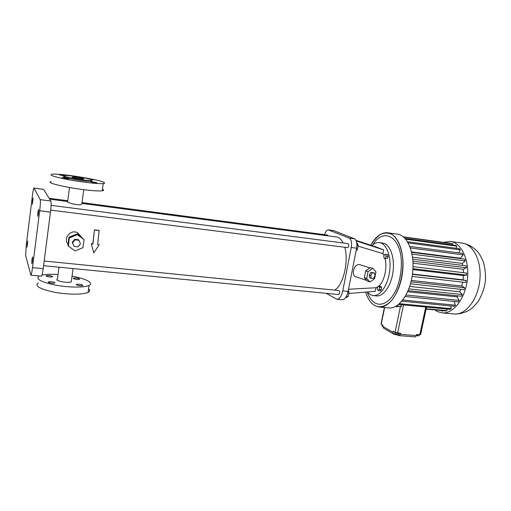 <?xml version="1.0" encoding="UTF-8"?>
<svg xmlns="http://www.w3.org/2000/svg" width="511" height="511" viewBox="0 0 511 511"><rect width="100%" height="100%" fill="white"/><g stroke="black" fill="none" stroke-linecap="round" stroke-linejoin="round"><path stroke-width="0.77" d="M384.4 307.533L381.021 323.955L382.988 325.322L382.771 326.376L392.895 332.303L393.119 331.224L395.035 332.342L400.765 333.268L399.468 335.67L393.706 334.117L392.895 332.303M400.535 334.347L416.369 335.567L416.599 334.501L420.642 334.526M417.806 334.59L417.564 335.74L416.414 335.357M419.256 334.705L419.007 335.848L417.564 335.74M382.241 324.887L382.024 325.954L382.183 324.855M382.809 326.21L382.024 325.954M397.75 333.031L397.494 334.251L395.763 333.894L394.882 333.383L395.092 332.374M398.542 333.095L398.331 334.092L397.494 334.251M396.012 332.725L395.763 333.894M393.393 333.938L383.576 328.158L382.771 326.376M401.148 304.69L401.474 306.383L395.936 306.274M397.117 306.383L397.066 306.913L396.44 306.856M426.174 308.81L446.94 310.675L445.739 310.963L426.11 309.11M426.398 307.775L426.231 308.721M416.369 335.567L415.251 336.87M417.244 335.631L416.267 335.925M396.542 305.917L401.474 306.383M442.379 311.167L441.906 311.122M442.622 310.669L442.577 311.18M446.876 309.046L446.94 310.675M388.603 307.922L389.063 307.961C399.193 308.957 410.467 292.899 412.626 272.855C414.913 252.824 407.401 235.015 397.251 234.115L388.034 232.837M435.653 310.535L437.499 311.595L442.309 312.898C453.34 313.965 465.349 298.558 467.424 279.204C469.641 259.856 461.267 242.501 450.229 241.454L443.516 242.38M448.62 243.083L403.422 236.868L451.718 243.511L452.855 243.875L452.618 244.961M405.102 238.477L455.767 245.395L456.808 246.161L456.048 248.269M407.529 241.735L459.408 248.723L460.309 249.873L458.693 252.888M409.848 246.436L462.455 253.386L463.164 254.861L460.545 258.227L460.73 258.662M411.655 252.357L464.755 259.179L465.234 260.923L462.283 263.427L462.711 265.413M412.76 259.205L466.179 265.841L466.402 267.77L463.247 269.284L463.432 272.682M413.035 266.646L466.645 273.066L466.6 275.09L463.394 275.525L463.017 279.843L466.128 280.494L465.815 282.506L412.141 276.413M462.653 282.149L461.778 286.039L464.646 287.757L464.084 289.667L410.493 283.835M460.762 289.303L459.785 291.807L462.283 294.508L461.497 296.214L408.123 290.638M457.773 295.824L457.141 296.865L459.153 300.411L458.188 301.835L405.185 296.501M454.132 301.426L455.429 305.195L454.33 306.281L401.895 301.164M450.804 305.936L451.29 308.657L450.114 309.359L398.606 304.447M399.474 303.694L451.29 308.657M402.815 300.021L455.429 305.195M406.034 295.007L459.153 300.411M407.65 291.73L457.141 296.865M408.832 288.862L462.283 294.508M409.694 286.435L459.785 291.807M411.023 281.855L464.646 287.757M411.355 280.437L461.778 286.039M412.447 274.324L466.128 280.494M412.486 274.024L463.017 279.843M412.914 269.572L463.394 275.525M412.958 268.735L466.6 275.09M413.016 263.165L463.247 269.284M412.92 261.191L466.402 267.77M412.524 257.18L462.283 263.427M412.032 254.146L465.234 260.923M411.553 251.923L460.545 258.227M410.403 247.944L463.164 254.861M408.193 242.885L460.309 249.873M405.734 239.212L456.808 246.161M403.728 237.136L452.855 243.875M367.217 291.973C369.178 297.479 371.931 301.228 375.476 303.227C382.107 306.44 390.18 301.726 395.776 290.67C399.768 281.51 401.62 271.526 401.346 260.712C399.947 235.399 382.918 227.817 372.66 244.897M376.326 295.888L376.645 295.92C383.755 296.635 391.598 285.036 393.138 270.741C394.773 256.445 389.631 243.645 382.509 243.044L379.552 242.655M367.268 291.966L370.532 294.77L373.356 295.594C380.42 296.303 388.232 284.678 389.772 270.351C391.407 256.03 386.31 243.204 379.232 242.61C376.728 242.38 374.282 243.37 371.88 245.574M377.003 247.675L377.118 247.356L383.665 249.93L356.237 240.898M384.036 255.672L382.924 253.571L383.665 249.93M348.789 293.474L375.259 291.321L375.987 287.744L378.083 286.652M378.747 286.122C384.368 281.606 387.581 267.464 384.975 258.406M356.014 240.4L377.118 247.356L355.975 240.33M378.293 290.567L380.293 290.772L381.385 289.648L381.538 287.412L380.606 286.32L378.6 286.109L377.52 287.239L377.367 289.462L378.293 290.567L379.379 289.437L379.532 287.208L378.6 286.109M384.221 258.31L387.421 258.457L388.149 256.465L387.683 254.58L385.677 254.331L384.489 254.446L383.761 256.433L384.221 258.31L385.409 258.215L386.137 256.215L385.677 254.331M356.205 240.828L382.713 249.56M382.924 253.571L358.128 246.174M375.987 287.744L348.521 289.252M360.447 264.883L360.044 264.755C354.161 262.801 350.501 275.736 356.078 276.86L366.7 280.437M381.538 287.412L379.532 287.208M381.385 289.648L379.379 289.437M388.149 256.465L386.137 256.215M387.421 258.457L385.409 258.215M328.509 229.899L333.913 230.678L354.449 238.778C356.601 240.138 357.323 243.274 356.608 248.193L348.093 291.404C346.835 296.802 344.848 299.593 342.153 299.772L342.025 299.765M372.736 268.352L370.315 267.585L365.659 270.875L365.41 272.095L364.292 277.703L367.588 281.159L369.99 281.97L374.608 278.636L375.981 271.865L372.736 268.352L368.067 271.66L366.694 278.508L369.99 281.97M324.549 234.69C325.545 231.521 326.836 229.918 328.432 229.893L349.141 238.075C351.268 239.435 351.977 242.584 351.261 247.509L342.772 290.874C341.514 296.291 339.547 299.088 336.877 299.274L326.21 293.333M345.608 297.645L348.074 296.674L346.33 296.508M347.934 292.171L349.058 292.279L348.074 296.674M348.31 290.299L349.058 292.279M356.295 249.777L357.298 249.905L356.148 250.531M356.921 245.223L358.3 245.401L357.298 249.905M356.621 242.157L358.3 245.401M364.886 278.323L367.007 280.545M365.41 272.095L364.535 276.483M369.485 268.166L366.489 270.287M81.888 203.404L336.423 236.97C339.093 237.289 341.348 239.289 343.168 242.974M344.74 247.26C349.007 261.306 343.194 285.496 334.654 290.127M81.996 202.605L327.564 235.086L328.132 235.878M51.087 205.352L348.138 243.613C349.198 245.076 349.026 246.411 347.64 247.624L347.499 247.592M44.176 261.012L338.921 290.555C340 291.973 339.879 293.301 338.563 294.54L338.538 294.54M364.292 277.703L366.694 278.508M365.659 270.875L368.067 271.66M97.678 244.379L99.191 244.705L93.781 252.932L91.284 243.664L92.83 243.836L94.439 229.841L99.128 230.397L97.652 244.539L99.191 244.705M49.714 199.162L67.656 201.532C64.226 201.602 78.847 206.476 81.786 204.157L81.875 203.499M81.319 236.74L77.519 232.735C70.505 228.941 62.872 238.675 68.04 244.098M374.493 272.938L370.845 272.389L369.223 275.122L369.74 277.901L373.381 278.438L374.997 275.71L374.493 272.938L372.366 272.88L370.737 275.621L371.248 278.406M71.412 280.903L71.284 281.868C68.461 283.49 53.834 280.724 57.398 279.242L58.989 267.189M33.975 188.016L43.595 189.377L50.889 201.047C51.317 202.426 51.177 206.112 50.468 212.097L43.192 268.671C42.56 273.347 41.985 275.851 41.468 276.176L30.89 275.199L25.646 255.545L26.227 245.484L32.423 195.611C33.03 190.948 33.547 188.412 33.962 188.01L40.216 199.648C40.567 201.021 40.388 204.726 39.686 210.743L32.5 267.643C31.88 272.344 31.343 274.861 30.89 275.199M93.781 252.932L91.284 243.664M91.412 243.836L92.957 244.009L94.439 229.841M69.93 247.241L72.179 248.838M84.066 239.582L79.275 235.347L76.848 234.012L70.365 236.65L68.953 237.232L67.874 245.337L68.276 246.066L75.098 250.914L82.961 247.669L84.066 239.582L77.295 234.683L69.362 237.915L68.276 246.066M369.223 275.122L370.737 275.621M370.845 272.389L372.366 272.88M72.051 276.17C82.328 278.112 88.435 280.36 90.377 282.922C90.907 283.867 90.473 284.697 89.074 285.4C84.596 287.725 68.691 287.636 55.118 285.042C40.535 281.861 35.214 278.834 39.149 275.972L39.168 275.966M42.03 275.071C46.016 274.286 51.349 274.088 58.024 274.484M76.158 278.041C78.764 278.386 79.863 278.808 79.467 279.306C78.292 279.983 72.07 278.795 73.546 278.176L76.158 278.041M79.256 284.205C81.964 284.557 83.101 285.004 82.673 285.54C81.415 286.269 75.015 285.023 76.58 284.359L79.256 284.205M49.12 275.525C51.732 275.863 52.825 276.285 52.403 276.783C51.177 277.473 44.808 276.304 46.341 275.665L49.12 275.525M51.349 281.689C54.07 282.04 55.201 282.487 54.734 283.024C53.425 283.765 46.871 282.538 48.5 281.855L51.349 281.689M27.236 243.549L27.735 241.09L27.07 247.152L27.236 243.549M31.95 259.62L32.512 256.956C32.902 256.771 32.142 263.817 31.791 263.67L31.95 259.62M32.557 200.785L33.094 198.127L32.397 204.253L32.557 200.785M37.891 212.423L38.504 209.536C38.893 209.363 38.095 216.479 37.737 216.319L37.891 212.423M94.573 230.007L99.268 230.563M102.462 189.262L103.369 189.785C103.969 190.277 103.599 190.622 102.245 190.807C97.92 191.446 81.875 189.811 67.995 187.25C53.061 184.305 47.472 182.37 51.241 181.431M68.761 238.682L68.065 243.894M75.443 234.587L70.365 236.65M82.392 238.024L78.055 234.888M88.607 288.753L89.431 289.731C89.949 290.714 89.508 291.577 88.109 292.318C83.625 294.758 67.727 294.783 54.179 292.19C39.622 288.983 34.314 285.885 38.268 282.883M104.359 182.663C104.972 183.123 104.602 183.43 103.254 183.577C98.936 184.081 82.884 182.331 68.985 179.77C54.019 176.844 48.411 174.986 52.167 174.2C60.247 173.159 101.555 179.898 104.359 182.663M94.139 182.727L96.815 182.951C98.323 182.829 91.801 181.622 90.575 181.788L94.139 182.727M91.871 179.91L93.072 179.961L89.514 179.054M65.58 178.633L68.436 178.869C70.007 178.754 63.332 177.534 62.055 177.7L65.58 178.633M64.61 175.522L59.397 174.851L63.964 175.886M68.953 237.232L69.362 237.915M76.848 234.012L77.295 234.683M91.303 180.575L91.82 180.856L91.201 181.309C86.174 182.044 57.973 176.863 64.565 176.423M78.956 240.279L78.617 239.755L74.657 239.308L72.223 242.374L74.095 246.423L78.062 246.851L80.489 243.792L78.956 240.279L74.983 239.831L72.543 242.904L74.095 246.423M91.942 179.961L91.328 180.402C86.302 181.118 58.094 175.937 64.68 175.516C68.774 174.966 90.715 178.55 91.942 179.961M72.223 242.374L72.543 242.904M74.657 239.308L74.983 239.831M77.404 177.355C82.233 178.128 84.302 178.671 83.606 178.971C81.485 179.265 69.796 177.119 72.505 176.934L77.404 177.355M400.432 306.562L395.035 332.342M384.642 307.552L381.2 324.281M419.806 334.75L425.765 307.034M403.505 304.914L397.603 333.019M394.894 333.383L394.709 334.264M399.257 333.153L398.791 335.35M368.572 298.999C370.379 302.135 372.525 304.39 375.01 305.77L379.334 307.06C389.299 308.037 400.432 291.864 402.604 271.692C404.904 251.533 397.552 233.648 387.581 232.773C383.454 232.396 379.488 234.217 375.681 238.241M453.825 313.965L454.336 314.01C465.559 315.095 477.721 299.836 479.778 280.635C481.982 261.44 473.422 244.188 462.2 243.115L450.734 241.524M374.972 305.712C380.452 308.203 386.686 306.153 392.256 299.714C399.474 290.197 403.76 273.532 402.732 258.489C401.512 247.528 397.807 239.027 392.608 234.824C388.941 232.844 385.141 232.575 381.206 234.019C377.348 236.395 373.854 240.119 370.718 245.191M349.141 238.075L354.449 238.778M328.835 229.995L333.913 230.678M351.261 247.509L356.608 248.193M342.772 290.874L348.093 291.404M34.033 188.074L43.595 189.377M40.216 199.648L50.889 201.047M39.686 210.743L50.468 212.097M32.5 267.643L43.192 268.671M420.604 334.679L426.538 307.111M399.468 335.67L415.277 336.877M389.063 307.961L379.334 307.06L374.997 305.77C370.845 303.374 367.722 298.82 365.633 292.1M462.2 243.115C468.638 244.105 474.994 248.391 477.913 252.089C479.657 254.248 481.445 257.448 483.265 261.689C485.156 268.154 485.84 274.912 485.303 281.976C484.16 288.638 481.994 294.783 478.807 300.404C476.169 304.039 473.774 306.721 471.621 308.446C468.025 311.429 460.845 314.354 454.336 314.01L442.309 312.898M370.711 245.184C375.617 236.555 381.238 232.422 387.581 232.773M376.645 295.92L373.356 295.594M360.044 264.755L369.881 267.892M336.877 299.274L342.153 299.772M49.152 198.255L67.765 200.721M50.704 210.098L347.64 247.624M43.576 265.675L338.563 294.54M73.079 268.562L71.284 281.868M69.509 187.524L67.656 201.538M83.747 189.683L81.786 204.157M77.519 232.735L79.275 235.347M89.074 285.4L88.109 292.318M73.546 278.176L73.495 278.572M76.58 284.359L76.522 284.793M46.341 275.665L46.29 276.081M48.5 281.855L48.443 282.308M103.254 183.577L102.245 190.807M91.328 180.402L91.201 181.309"/></g></svg>
